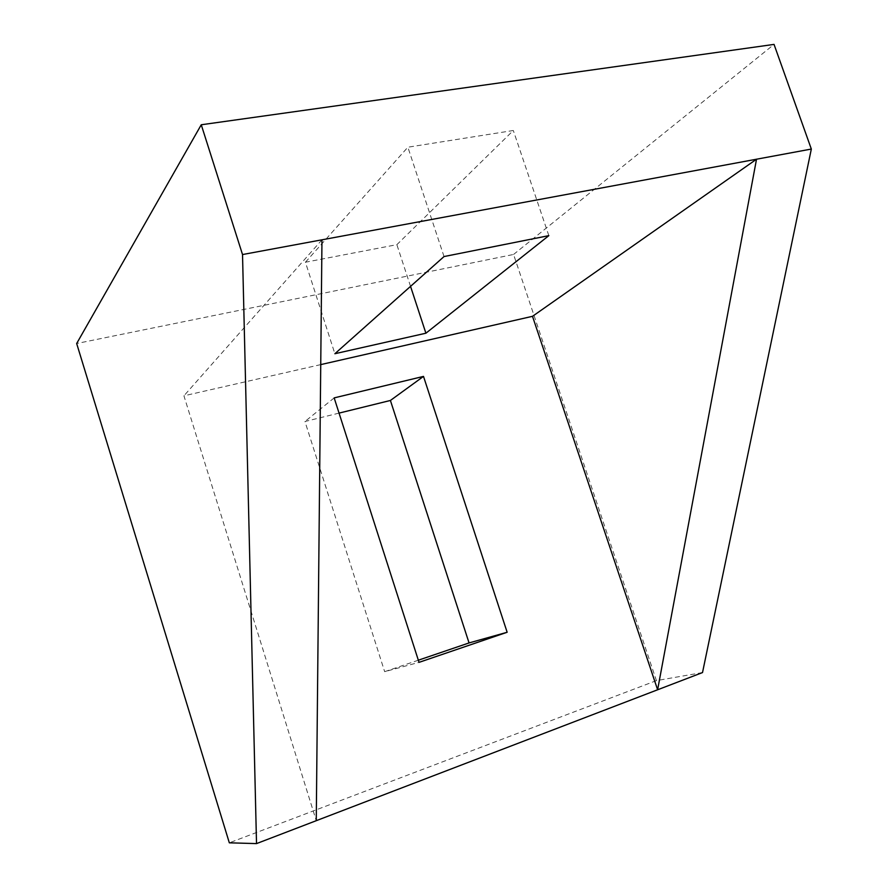 <?xml version="1.0" encoding="UTF-8"?>
<svg xmlns="http://www.w3.org/2000/svg" width="888" height="888" viewBox="0 0 888 888"><rect width="100%" height="100%" fill="white"/><g stroke="black" fill="none" stroke-linecap="round" stroke-linejoin="round"><path stroke-width="0.67" stroke-dasharray="4.44 3.33" d="M702.519 672.56L656.41 680.619L513.575 254.456L76.668 343.512M513.575 254.456L774.036 44.4M305.428 262.226L407.87 147.208L513.32 130.503L396.869 244.666L305.428 262.226L334.876 353.724M656.41 680.619L229.326 842.823M418.337 660.206L384.659 671.672L419.025 662.359M339.05 413.109L304.961 421.5L384.659 671.672M320.735 364.613L183.927 395.815L316.261 820.69M321.967 239.816L183.927 395.815M334.166 397.891L304.961 421.5M444.033 256.554L407.87 147.208M410.545 286.369L396.869 244.666M548.84 235.642L513.32 130.503"/><path stroke-width="1.33" d="M76.668 343.512L201.254 124.764L242.524 254.545L256.521 843.6L229.326 842.823L76.668 343.512M242.524 254.545L811.332 149.051L774.036 44.4L201.254 124.764M320.735 364.613L532.5 316.317L756.52 159.218L657.62 689.776L256.521 843.6M811.332 149.051L702.519 672.56L657.62 689.776L532.5 316.317M321.967 239.816L316.261 820.69M469.053 642.934L507.148 632.267L423.498 376.401L390.409 400.466L469.053 642.934L418.337 660.206M390.409 400.466L339.05 413.109M507.148 632.267L419.025 662.359L334.166 397.891L423.498 376.401M425.907 333.211L548.84 235.642L444.033 256.554L334.876 353.724L425.907 333.211L410.545 286.369"/></g></svg>
